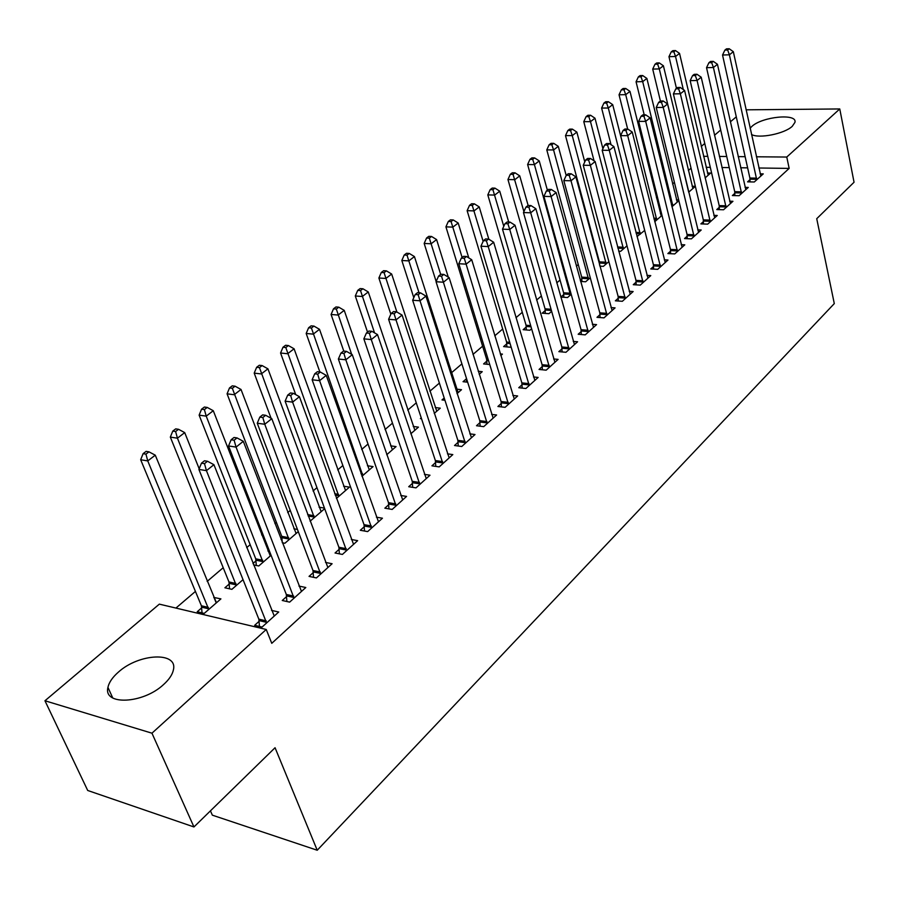 <?xml version="1.0" encoding="UTF-8"?>
<svg xmlns="http://www.w3.org/2000/svg" width="899" height="899" viewBox="0 0 899 899"><rect width="100%" height="100%" fill="white"/><g stroke="black" fill="none" stroke-linecap="round" stroke-linejoin="round"><path stroke-width="1.35" d="M750.126 128.22L751.856 126.422C762.307 116.544 797.649 113.105 794.941 122.376L792.266 126.31C784.512 133.782 758.902 138.884 751.497 134.479M163.539 684.577C143.042 703.917 103.014 705.704 107.947 687.409C109.004 682.375 112.499 677.262 118.432 672.081C138.985 653.337 177.957 651.438 173.428 669.766C172.462 674.553 169.169 679.498 163.539 684.577M691.039 168.203L688.364 170.495M674.419 182.396L672.576 183.969M657.405 196.926L656.439 197.746M578.248 264.52L576.36 266.126M560.032 280.072L556.751 282.87M541.378 295.996L536.624 300.052M522.274 312.313L515.981 317.695M502.687 329.034L494.765 335.799M482.617 346.182L472.986 354.397M461.895 363.87L451.444 372.804M439.397 383.086L429.879 391.211M416.271 402.842L407.753 410.101M392.481 423.148L385.03 429.508M368.028 444.027L361.701 449.433M342.856 465.525L337.721 469.907M316.942 487.651L313.066 490.966M290.253 510.441L287.714 512.61M276.364 522.297L274.914 523.544M262.766 533.916L261.631 534.883M250.158 544.67L246.708 547.626M223.199 567.707L207.163 581.395M195.431 591.418L175.923 608.072M701.254 146.436L704.76 143.48M714.514 135.243L720.706 130.007M730.359 121.848L736.281 116.848M210.445 810.842L212.355 815.168L317.223 850.24L834.294 303.592L816.73 218.693L854.05 182.239L839.767 108.948L786.771 157.044L756.385 156.786M317.223 850.24L275.06 747.732L193.948 826.956L87.709 790.479L44.95 700.759L159.337 604.139L266.239 629.48L151.953 733.191L44.95 700.759M692.118 186.273L695.354 186.34M688.69 192.172L695.354 186.374M734.854 193.319L732.359 195.555L739.113 195.712L748.271 187.442L745.057 187.374M660.394 213.659L661.563 213.692M654.719 221.716L661.99 215.389M703.456 221.559L700.86 223.896L707.682 224.143L717.256 215.479L713.862 215.367M618.681 251.214L620.67 251.315L626.996 245.809M670.598 251.124L667.867 253.574L674.756 253.911L684.791 244.831L681.195 244.674M580.585 281.454L585.642 281.769L590.261 277.757M580.248 280.263L581.889 278.847M636.144 282.117L633.278 284.691L640.245 285.118L650.775 275.6L646.954 275.375M545.255 310.56L542.209 313.189L548.918 313.695L551.649 311.324M599.993 314.639L596.992 317.336L604.016 317.864L615.073 307.874L611.005 307.582M506.8 343.834L503.609 346.598L510.374 347.216L511.014 346.654M562.021 348.801L558.863 351.644L565.954 352.284L577.574 341.777L573.247 341.406M466.412 378.782L463.052 381.693L467.66 382.187M478.234 371.265L482.235 371.68L479.178 374.332M522.083 384.738L518.757 387.727L525.904 388.503L538.141 377.434L533.5 376.962M421.249 417.866L420.384 418.619L421.541 418.765M435.217 407.562L440.263 408.168L434.228 413.416M480.01 422.586L476.504 425.733L483.718 426.654L496.608 414.99L491.629 414.394M390.627 445.837L396.054 446.601L386.727 454.725M435.633 462.502L431.936 465.828L439.206 466.896L452.815 454.591L447.455 453.838M343.575 486.19L349.441 487.134L336.428 498.451M388.761 504.665L384.851 508.182L392.178 509.43L406.562 496.417L400.763 495.473M296.097 533.523L241.011 389.469L234.156 394.728L227.076 393.829L281.758 536.343L282.297 542.749L284.882 543.266L298.277 531.624M280.96 539.276L282.061 538.31M293.849 528.769L297.445 529.444M339.181 549.278L335.046 552.997L342.407 554.425L357.633 540.659L351.34 539.479M229.301 583.979L224.896 587.789L231.897 589.339L243.033 579.653M286.646 596.543L282.252 600.487L289.647 602.128L305.806 587.519L298.94 586.058M266.239 629.48L271.768 643.324L789.165 168.405L758.857 168.001M747.631 167.855L740.664 167.765M729.246 167.619L721.908 167.517M710.311 167.36L706.131 167.315M259.182 621.243L254.664 625.311L262.07 627.064L278.724 612.017L271.52 610.376M201.747 607.814L197.218 611.747L204.219 613.399L220.918 598.88L213.76 597.43M313.302 572.562L309.042 576.394L316.414 577.922L332.102 563.74L325.528 562.437M253.54 564.887L258.766 565.977L271.071 555.279M252.979 563.482L256.058 560.819M267.891 550.952L269.509 551.278M364.331 526.657L360.308 530.275L367.646 531.601L382.446 518.217L376.411 517.172M310.11 521.173L324.685 508.665M319.066 507.182L324.483 508.126M412.529 483.291L408.719 486.719L416.012 487.865L430.003 475.211L424.44 474.369M367.421 465.749L373.063 466.603L361.937 476.268M458.119 442.274L454.523 445.511L461.76 446.5L475.009 434.532L469.84 433.846M413.225 426.452L418.451 427.137L410.809 433.779M501.316 403.415L497.911 406.483L505.092 407.326L517.644 395.965L512.846 395.436M444.207 397.999L441.993 399.92L444.938 400.269M456.647 389.143L461.513 389.694L457.018 393.605M542.311 366.534L539.063 369.455L546.187 370.163L558.11 359.386L553.627 358.959M486.853 361.083L483.583 363.926L489.741 364.533M500.26 353.914L502.44 354.116L500.765 355.566M581.248 331.506L578.169 334.271L585.227 334.866L596.565 324.618L592.362 324.281M526.263 326.989L523.151 329.686L529.882 330.248L531.59 328.764M618.287 298.176L615.365 300.817L622.355 301.289L633.143 291.534L629.199 291.287M563.785 294.512L560.819 297.086L567.505 297.547L571.202 294.333M653.573 266.43L650.775 268.947L657.708 269.329L667.979 260.036L664.282 259.845M599.88 266.171L603.364 266.362L608.859 261.587M687.218 236.167L684.555 238.561L691.41 238.853L701.209 229.987L697.714 229.852M636.998 236.583L644.707 230.414M719.335 207.276L716.784 209.568L723.571 209.77L732.943 201.297L729.64 201.207M676.43 199.814L678.666 199.87M671.901 206.77L678.869 200.713M750.024 179.665L747.586 181.856L754.306 181.98L763.262 173.878L760.138 173.833M707.468 173.024L710.659 173.069L705.086 177.923M745.147 156.684L738.158 156.617M726.729 156.516L719.38 156.448M707.749 156.347L703.569 156.314M746.08 109.824L839.767 108.948M193.948 826.956L151.953 733.191M789.165 168.405L786.771 157.044M215.996 602.341L213.917 597.284M266.587 622.973L206.433 470.649L213.928 464.693L274.262 616.051M259.463 626.446L258.845 619.153L198.904 469.402L206.433 470.649L204.5 463.648L207.5 461.266L204.489 460.782L201.488 463.154L204.5 463.648M201.488 463.154L198.904 469.402M213.928 464.693L207.5 461.266M216.445 602.768L155.269 455.175L147.762 460.917L140.671 459.749L201.398 605.78L202.05 612.882M145.941 454.13L148.953 451.837L146.11 451.377L143.098 453.669L145.941 454.13L147.762 460.917L208.759 609.455M148.953 451.837L155.269 455.175M140.671 459.749L143.098 453.669M294.04 598.161L236.055 447.095L243.314 441.319L301.48 591.441M286.893 601.521L286.32 594.475L228.537 445.949L236.055 447.095L234.122 440.218L237.033 437.914L234.032 437.476L231.122 439.78L234.122 440.218M231.122 439.78L228.537 445.949M243.314 441.319L237.033 437.914M320.673 574.079L264.767 424.261L271.801 418.664L327.899 567.55M313.526 577.327L312.987 570.517L257.26 423.227L264.767 424.261L262.834 417.518L265.666 415.282L262.654 414.877L259.833 417.114L262.834 417.518M259.833 417.114L257.26 423.227M271.801 418.664L265.666 415.282M199.173 468.761L184.711 432.61L177.44 438.184L170.338 437.105L228.964 581.956L229.571 588.823M175.608 431.52L178.53 429.295L175.687 428.879L172.777 431.093L175.608 431.52L177.44 438.184L236.291 585.507M178.53 429.295L184.711 432.61M170.338 437.105L172.777 431.093M270.296 555.942L213.277 410.719L206.219 416.136L199.129 415.147L255.732 558.818L256.305 565.46M204.399 409.584L207.231 407.427L204.388 407.045L201.556 409.191L204.399 409.584L206.219 416.136L263.047 562.257M207.231 407.427L213.277 410.719M199.129 415.147L201.556 409.191M346.542 550.694L292.602 402.123L299.434 396.695L353.554 544.345M339.395 553.84L338.878 547.255L285.118 401.179L292.602 402.123L290.68 395.504L293.422 393.335L290.422 392.975L287.691 395.133L290.68 395.504M287.691 395.133L285.118 401.179M299.434 396.695L293.422 393.335M371.658 527.971L319.606 380.648L326.236 375.377L378.479 521.813M364.522 531.039L364.039 524.656L312.144 379.794L319.606 380.648L317.695 374.141L320.359 372.04L317.369 371.714L314.706 373.804L317.695 374.141M314.706 373.804L312.144 379.794M326.236 375.377L320.359 372.04M232.335 388.289L235.077 386.199L232.245 385.851L229.503 387.941L232.335 388.289L289.04 539.658M235.077 386.199L241.011 389.469M227.076 393.829L229.503 387.941M321.168 511.722L267.936 368.837L261.272 373.939L254.203 373.13L271.082 418.271M259.463 367.612L262.126 365.578L259.305 365.264L256.631 367.298L259.463 367.612L314.313 517.678M262.126 365.578L267.936 368.837M254.203 373.13L256.631 367.298M396.077 505.89L345.823 359.802L352.262 354.689L402.707 499.9M388.941 508.879L388.492 502.687L338.372 359.027L345.823 359.802L343.912 353.408L346.497 351.374L343.519 351.071L340.935 353.116L343.912 353.408M340.935 353.116L338.372 359.027M352.262 354.689L346.497 351.374M345.553 490.517L294.085 348.79L287.624 353.745L280.567 353.015L295.726 394.627M285.815 347.531L288.399 345.553L285.579 345.272L282.983 347.25L285.815 347.531L338.878 496.315M288.399 345.553L294.085 348.79M280.567 353.015L282.983 347.25M419.811 484.437L371.276 339.564L377.524 334.597L426.25 478.605M412.675 487.337L412.259 481.336L363.848 338.867L371.276 339.564L369.377 333.282L371.883 331.304L368.916 331.034L366.41 333.012L369.377 333.282M366.41 333.012L363.848 338.867M377.524 334.597L371.883 331.304M369.287 469.885L319.516 329.315L313.223 334.136L306.177 333.473L319.864 371.984M311.414 328.011L313.942 326.09L311.121 325.843L308.604 327.764L311.414 328.011L362.791 475.526M313.942 326.09L319.516 329.315M306.177 333.473L308.604 327.764M442.892 463.558L396.01 319.909L402.078 315.077L449.163 457.894M435.779 466.39L435.374 460.558L388.604 319.28L396.01 319.909L394.11 313.729L396.549 311.796L393.582 311.56L391.144 313.481L394.11 313.729M391.144 313.481L388.604 319.28M402.078 315.077L396.549 311.796M392.38 449.803L344.227 310.369L338.114 315.055L331.09 314.47L343.778 351.104M336.316 309.042L338.766 307.177L335.956 306.952L333.507 308.818L336.316 309.042L351.655 354.341M338.766 307.177L344.227 310.369M331.09 314.47L333.507 308.818M465.356 443.252L420.035 300.794L425.935 296.097L471.458 437.734M458.243 446.016L457.872 440.353L412.652 300.244L420.035 300.794L418.147 294.715L420.518 292.849L417.563 292.636L415.192 294.512L418.147 294.715M415.192 294.512L412.652 300.244M425.935 296.097L420.518 292.849M414.866 430.25L368.264 291.95L362.319 296.501L355.307 295.985L367.534 332.124M360.521 290.591L362.915 288.77L360.106 288.579L357.723 290.388L360.521 290.591L374.546 332.855M362.915 288.77L368.264 291.95M355.307 295.985L357.723 290.388M487.213 423.485L443.398 282.219L449.14 277.656L493.146 418.114M480.122 426.193L479.774 420.687L436.049 281.735L443.398 282.219L441.521 276.24L443.825 274.42L440.881 274.24L438.577 276.06L441.521 276.24M438.577 276.06L436.049 281.735M449.14 277.656L443.825 274.42M436.768 411.203L391.661 274.026L385.873 278.454L378.884 278.005L390.829 314.201M384.087 272.633L386.401 270.869L383.615 270.689L381.288 272.464L384.087 272.633L396.875 311.998M386.401 270.869L391.661 274.026M378.884 278.005L381.288 272.464M508.497 404.247L466.12 264.149L471.705 259.71L514.284 399.01M501.428 406.887L501.091 401.527L458.793 263.733L466.12 264.149L464.255 258.271L466.491 256.496L463.558 256.339L461.322 258.114L464.255 258.271M461.322 258.114L458.793 263.733M471.705 259.71L466.491 256.496M458.119 392.649L414.428 256.575L408.798 260.89L401.831 260.496L413.798 297.659M407.011 255.159L409.27 253.439L406.483 253.293L404.224 255.013L407.011 255.159L419.001 292.737M409.27 253.439L414.428 256.575M401.831 260.496L404.224 255.013M529.23 385.502L488.224 246.573L493.663 242.247L534.86 380.401M522.173 388.098L521.858 382.873L480.931 246.214L488.224 246.573L486.37 240.786L488.55 239.055L485.629 238.932L483.448 240.651L486.37 240.786M483.448 240.651L480.931 246.214M493.663 242.247L488.55 239.055M466.39 378.153L466.514 382.064M448.275 277.128L436.599 239.583L431.115 243.786L424.171 243.449L436.15 281.511M429.34 238.145L431.542 236.471L428.756 236.347L426.564 238.021L429.34 238.145L440.69 274.397M431.542 236.471L436.599 239.583M424.171 243.449L426.564 238.021M549.424 367.23L509.744 229.459L515.037 225.256L554.919 362.275M542.389 369.781L542.097 364.691L502.485 229.166L509.744 229.459L507.89 223.761L510.014 222.087L507.103 221.974L504.991 223.649L507.89 223.761M504.991 223.649L502.485 229.166M515.037 225.256L510.014 222.087M468.795 257.912L458.198 223.031L452.849 227.132L445.926 226.851L486.64 359.285L486.955 364.264M451.084 221.57L453.22 219.94L450.455 219.839L448.309 221.469L451.084 221.57L462.12 257.474M453.22 219.94L458.198 223.031M445.926 226.851L448.309 221.469M569.112 349.441L530.702 212.793L535.849 208.703L574.461 344.598M562.1 351.936L561.819 346.969L523.465 212.557L530.702 212.793L528.859 207.186L530.916 205.556L528.028 205.466L525.96 207.096L528.859 207.186M525.96 207.096L523.465 212.557M535.849 208.703L530.916 205.556M488.831 239.235L479.234 206.905L474.031 210.905L467.132 210.669L506.598 342.047L506.89 346.89M472.267 205.422L474.357 203.837L471.604 203.747L469.514 205.343L472.267 205.422L483.123 241.359M474.357 203.837L479.234 206.905M467.132 210.669L469.514 205.343M588.306 332.079L551.109 196.566L556.133 192.577L593.52 327.36M581.316 334.54L581.057 329.697L543.906 196.375L551.109 196.566L549.267 191.049L551.289 189.453L548.401 189.386L546.39 190.97L549.267 191.049M546.39 190.97L543.906 196.375M556.133 192.577L551.289 189.453M508.699 222.031L499.754 191.195L494.675 195.083L487.809 194.903L526.061 325.224L526.342 329.955M492.922 189.689L494.956 188.138L492.202 188.071L490.169 189.622L492.922 189.689L503.777 226.301M494.956 188.138L499.754 191.195M487.809 194.903L490.169 189.622M607.016 315.156L571 180.755L575.888 176.867L612.107 310.56M600.06 317.572L599.813 312.841L563.819 180.62L571 180.755L569.168 175.316L571.123 173.765L568.258 173.721L566.291 175.26L569.168 175.316M566.291 175.26L563.819 180.62M575.888 176.867L571.123 173.765M528.14 205.466L519.746 175.867L514.801 179.665L507.957 179.53L545.052 308.807L545.322 313.425M513.048 174.35L515.037 172.833L512.295 172.788L510.317 174.294L513.048 174.35L523.903 211.602M515.037 172.833L519.746 175.867M507.957 179.53L510.317 174.294M625.277 298.648L590.373 165.349L595.149 161.55L630.244 294.153M618.343 301.019L618.119 296.4L583.237 165.259L590.373 165.349L588.553 159.988L590.474 158.471L587.609 158.438L585.699 159.955L588.553 159.988M585.699 159.955L583.237 165.259M595.149 161.55L590.474 158.471M547.379 190.195L539.254 160.921L534.422 164.618L527.612 164.528L563.606 292.782L563.853 297.288M532.68 159.381L534.624 157.909L531.893 157.876L529.961 159.348L532.68 159.381L534.422 164.618L570.472 294.962M534.624 157.909L539.254 160.921M527.612 164.528L529.961 159.348M643.1 282.533L609.275 150.324L613.927 146.627L647.943 278.151M636.189 284.871L635.975 280.364L602.173 150.268L609.275 150.324L607.466 145.031L609.331 143.559L606.488 143.548L604.622 145.02L607.466 145.031M604.622 145.02L602.173 150.268M613.927 146.627L609.331 143.559M566.19 175.485L558.29 146.335L553.57 149.942L546.783 149.897L581.709 277.128L581.956 281.544M551.84 144.784L553.728 143.346L551.02 143.334L549.132 144.773L551.84 144.784L553.57 149.942L588.542 279.252M553.728 143.346L558.29 146.335M546.783 149.897L549.132 144.773M660.495 266.801L627.704 135.659L632.244 132.052L665.226 262.53M653.618 269.104L653.404 264.699L620.636 135.659L627.704 135.659L625.906 130.456L627.727 129.018L624.895 129.018L623.074 130.456L625.906 130.456M623.074 130.456L620.636 135.659M632.244 132.052L627.727 129.018M584.777 161.944L576.855 132.097L572.258 135.625L565.505 135.625L599.397 261.845L599.599 265.138M570.539 130.535L572.382 129.13L569.674 129.13L567.831 130.535L570.539 130.535L572.258 135.625L606.196 263.901M572.382 129.13L576.855 132.097M565.505 135.625L567.831 130.535M677.475 251.45L645.684 121.365L650.112 117.848L682.105 247.27M670.632 253.709L670.44 249.405L638.65 121.399L645.684 121.365L643.898 116.229L645.673 114.825L642.852 114.847L641.077 116.252L643.898 116.229M641.077 116.252L638.65 121.399M650.112 117.848L645.673 114.825M602.903 148.695L594.992 118.207L590.497 121.646L583.777 121.68L594.059 160.842M588.789 116.623L590.587 115.252L587.89 115.274L586.092 116.645L588.789 116.623L590.497 121.646L623.434 248.911M590.587 115.252L594.992 118.207M583.777 121.68L586.092 116.645M694.062 236.448L663.237 107.408L667.552 103.981L698.579 232.369M687.252 238.673L687.061 234.459L656.236 107.487L663.237 107.408L661.45 102.351L663.181 100.98L660.383 101.014L658.652 102.385L661.45 102.351M658.652 102.385L656.236 107.487M667.552 103.981L663.181 100.98M644.493 229.605L612.691 104.632L608.308 108.004L601.611 108.071L611.028 144.694M606.6 103.048L608.365 101.711L605.679 101.744L603.926 103.082L606.6 103.048L608.308 108.004L640.29 234.257M608.365 101.711L612.691 104.632M601.611 108.071L603.926 103.082M710.277 221.795L680.363 93.788L684.577 90.439L714.683 217.805M703.49 223.997L703.31 219.862L673.396 93.901L680.363 93.788L678.588 88.799L680.285 87.461L677.498 87.506L675.801 88.844L678.588 88.799M675.801 88.844L673.396 93.901M684.577 90.439L680.285 87.461M661.248 216.041L629.985 91.383L625.704 94.665L619.04 94.777L627.659 129.018M624.007 89.776L625.726 88.473L623.063 88.518L621.344 89.833L624.007 89.776L625.704 94.665L656.753 219.94M625.726 88.473L629.985 91.383M619.04 94.777L621.344 89.833M726.111 207.467L697.085 80.494L701.209 77.213L730.426 203.567M719.357 209.647L719.189 205.601L690.162 80.64L697.085 80.494L695.332 75.561L696.983 74.257L694.208 74.325L692.556 75.628L695.332 75.561M692.556 75.628L690.162 80.64M701.209 77.213L696.983 74.257M677.25 202.118L646.887 78.438L642.695 81.64L636.065 81.787L644.212 114.836M641.009 76.82L642.684 75.538L640.032 75.606L638.357 76.887L641.009 76.82L642.695 81.64L672.857 205.938M642.684 75.538L646.887 78.438M636.065 81.787L638.357 76.887M741.596 193.476L713.424 67.504L717.458 64.301L745.81 189.655M734.865 195.611L734.719 191.656L706.535 67.683L713.424 67.504L711.671 62.638L713.289 61.368L710.536 61.447L708.918 62.716L711.671 62.638M708.918 62.716L706.535 67.683M717.458 64.301L713.289 61.368M692.904 188.509L663.406 65.784L659.304 68.92L652.708 69.088L660.405 101.014M657.63 64.155L659.27 62.908L656.63 62.986L654.989 64.234L657.63 64.155L659.304 68.92L688.6 191.824M659.27 62.908L663.406 65.784M652.708 69.088L654.989 64.234M756.733 179.789L729.392 54.805L733.326 51.681L760.857 176.058M750.036 181.901L749.89 178.024L722.538 55.019L729.392 54.805L727.651 50.007L729.224 48.76L726.482 48.849L724.897 50.097L727.651 50.007M724.897 50.097L722.538 55.019M733.326 51.681L729.224 48.76M708.21 175.204L679.543 53.412L675.542 56.48L668.968 56.682L676.453 88.338M673.868 51.782L675.475 50.558L672.845 50.647L671.238 51.861L673.868 51.782L675.542 56.48L683.307 89.552M675.475 50.558L679.543 53.412M668.968 56.682L671.238 51.861M266.553 622.333L259.148 620.602M266.25 620.883L258.845 619.153M201.398 605.78L208.411 607.409M201.713 607.185L208.725 608.825M294.007 597.52L286.612 595.902M293.715 596.082L286.32 594.475M320.651 573.438L313.268 571.933M320.37 572.022L312.987 570.517M228.964 581.956L235.965 583.485M229.267 583.361L236.257 584.889M255.732 558.818L262.722 560.246M256.024 560.212L263.014 561.639M346.508 550.064L339.148 548.66M346.239 548.66L338.878 547.255M371.635 527.353L364.297 526.039M371.377 525.96L364.039 524.656M281.758 536.343L288.736 537.669M282.039 537.714L289.006 539.04M307.649 514.588L314.009 515.723M308.177 515.992L314.279 517.082M396.054 505.283L388.739 504.058M395.807 503.901L388.492 502.687M334.709 493.731L338.597 494.371M335.215 495.113L338.856 495.72M419.788 483.831L412.495 482.696M419.552 482.46L412.259 481.336M360.904 473.357L362.522 473.604M361.387 474.728L362.769 474.942M442.881 462.963L435.61 461.906M442.645 461.614L435.374 460.558M465.334 442.668L458.097 441.69M465.109 441.33L457.872 440.353M487.202 422.901L479.987 422.002M486.977 421.575L479.774 420.687M508.486 403.662L501.305 402.842M508.272 402.359L501.091 401.527M529.208 384.929L522.061 384.165M529.017 383.626L521.858 382.873M549.413 366.68L542.288 365.972M549.222 365.387L542.097 364.691M486.64 359.285L488.168 359.431M486.842 360.544L488.562 360.713M569.101 348.879L562.01 348.25M568.91 347.61L561.819 346.969M506.598 342.047L509.722 342.317M506.789 343.283L510.093 343.587M588.294 331.529L581.237 330.956M588.115 330.27L581.057 329.697M526.061 325.224L530.668 325.595M526.252 326.449L531.039 326.843M607.005 314.616L599.981 314.088M606.836 313.358L599.813 312.841M545.052 308.807L551.053 309.245M545.244 310.031L551.413 310.481M625.266 298.108L618.276 297.636M625.108 296.872L618.119 296.4M563.606 292.782L570.281 293.22M563.774 293.984L570.46 294.434M643.088 282.005L636.132 281.589M642.931 280.769L635.975 280.364M581.709 277.128L588.362 277.533M581.878 278.33L588.53 278.735M660.484 266.284L653.562 265.913M660.327 265.059L653.404 264.699M599.397 261.845L606.016 262.193M599.554 263.036L606.184 263.385M677.475 250.922L670.587 250.607M677.318 249.72L670.44 249.405M617.568 246.955L623.265 247.225M617.871 248.146L623.423 248.405M694.062 235.931L687.207 235.65M693.916 234.74L687.061 234.459M635.93 232.414L640.122 232.583M636.234 233.594L640.279 233.751M710.266 221.278L703.456 221.053M710.131 220.098L703.31 219.862M653.831 218.187L656.607 218.277M654.124 219.345L656.753 219.435M726.111 206.961L719.324 206.77M725.976 205.792L719.189 205.601M671.295 204.253L672.71 204.287M671.575 205.41L672.857 205.444M741.585 192.97L734.843 192.813M741.461 191.813L734.719 191.656M756.733 179.294L750.024 179.171M756.598 178.137L749.89 178.024M107.947 687.409L112.768 697.995"/></g></svg>
